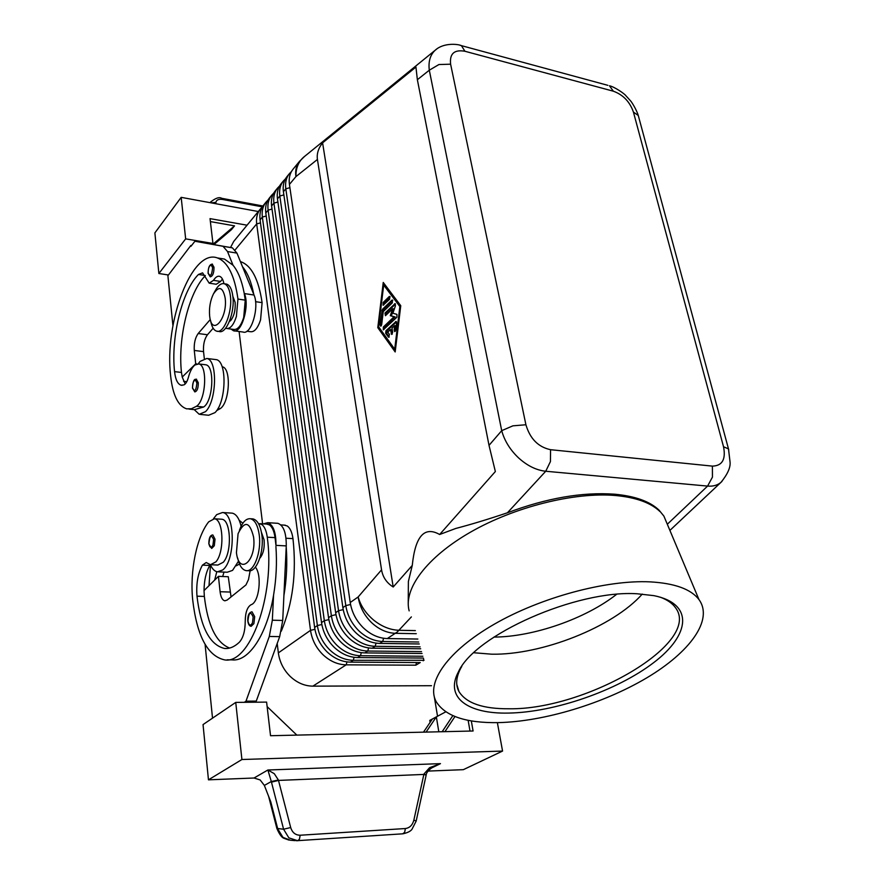 <?xml version="1.0" encoding="UTF-8"?>
<svg xmlns="http://www.w3.org/2000/svg" width="885" height="885" viewBox="0 0 885 885"><rect width="100%" height="100%" fill="white"/><g stroke="black" fill="none" stroke-linecap="round" stroke-linejoin="round"><path stroke-width="1.33" d="M616.557 594.355C585.505 618.781 533.334 636.923 493.918 637.089M212.157 264.084L213.993 267.248C214.015 273 212.776 276.197 210.254 276.828L208.086 273.31M198.24 363.846L200.054 361.434L206.802 358.469C217.743 359.786 216.825 401.115 205.508 411.658L199.225 414.302L194.324 409.7L203.583 407.023C213.119 401.27 214.966 365.903 205.84 364.797L204.9 364.686M214.955 359.476L216.194 359.631C227.246 360.947 226.383 402.133 214.966 412.631L208.639 415.253L200.364 414.423M225.675 328.147L226.383 328.435C230.299 328.988 233.64 324.994 236.395 316.465L237.954 299.064C234.636 275.5 227.777 261.794 217.389 257.933C192.012 248.22 164.19 322.262 170.65 376.092C172.774 395.097 178.106 406.016 186.647 408.848L191.47 408.748L196.459 406.27C205.939 400.496 207.809 365.029 198.749 363.945L194.877 365.007C192.178 367.264 190.021 371.368 188.405 377.32C187.266 381.413 185.784 383.935 183.947 384.898L181.115 385.229C177.642 384.068 175.451 379.532 174.555 371.634C170.794 337.351 182 290.911 198.472 274.461L202.577 272.868L209.192 283.178L213.484 280.346C215.531 277.138 217.577 275.799 219.635 276.341C221.67 277.071 223.097 279.505 223.916 283.665M226.383 328.435L233.629 329.419C237.578 329.972 240.93 326.001 243.696 317.494L245.245 300.148L244.138 292.935C241.76 280.512 238.054 271.275 233.02 265.223L224.48 259.084L220.453 258.431M240.443 261.683L240.897 261.761C251.539 265.644 258.608 279.273 262.104 302.637L260.566 319.872C257.778 328.313 254.382 332.262 250.378 331.698L246.86 331.222M229.348 321.609L230.874 320.348C234.215 315.779 235.62 309.761 235.111 302.316L232.855 296.364M208.838 543.877C208.849 538.058 210.176 535.082 212.843 534.949L215.033 539.219L214.303 545.735L211.681 548.457L208.838 543.921M436.626 49.117L435.298 50.146C430.232 54.77 428.229 61.463 429.302 70.203L438.927 64.539L450.609 64.196C449.48 53.675 454.259 49.372 464.935 51.264L461.417 45.644L459.946 45.246M512.88 425.84L501.706 430.663C504.505 440.841 510.169 449.956 518.687 458.01C527.383 465.82 536.399 470.245 545.735 471.251L550.437 461.55L550.57 449.702C538.268 447.069 530.049 438.761 525.911 424.756L512.88 425.84M728.764 449.923L728.488 448.894L723.532 446.759C725.988 459.381 722.271 465.831 712.392 466.118L712.447 477.126L707.591 486.086C713.067 486.54 717.547 485.268 721.032 482.292L722.005 481.363M464.935 51.264L613.36 91.199C623.095 94.739 629.777 101.698 633.428 112.074L638.273 115.481L638.66 116.953M408.228 603.636L408.383 581.489L412.266 565.438L393.194 586.998C386.645 582.872 382.774 577.153 381.557 569.84L317.427 159.455C316.62 153.813 318.334 148.271 322.594 142.839L415.939 67.061L417.366 79.716L489.018 445.354L495.357 471.539L439.646 534.496L455.753 528.467C471.207 524.418 488.431 519.185 507.426 512.78C546.576 498.1 582.297 491.905 614.577 494.195C635.109 496.098 649.933 501.419 659.048 510.158L663.883 516.088L668.606 527.327M262.27 207.035L260.411 208.948C257.203 212.942 255.964 217.931 256.683 223.905L310.524 630.341C311.907 639.689 316.034 647.787 322.903 654.635C329.961 661.25 337.716 664.657 346.179 664.845L415.806 665.188L420.231 662.555L350.427 662.135C341.942 661.936 334.154 658.506 327.074 651.869C320.171 644.988 316.022 636.846 314.629 627.465L260.079 219.812C259.349 213.827 260.588 208.827 263.796 204.833L266.064 202.068C262.856 206.072 261.628 211.072 262.358 217.068L317.372 625.54C318.777 634.943 322.948 643.096 329.873 649.999C336.975 656.67 344.774 660.099 353.281 660.31L424.048 660.276M260.411 208.948L233.717 241.439L230.542 247.49M314.916 629.335L310.524 630.341L278.355 652.887C279.605 661.969 283.554 669.823 290.203 676.417C297.028 682.8 304.584 686.041 312.87 686.152L346.179 664.845L346.975 661.892M417.842 639.047L387.287 638.561C378.603 638.273 370.605 634.667 363.27 627.753C356.124 620.606 351.765 612.188 350.217 602.519L289.428 184.434C288.61 178.327 289.815 173.261 293.023 169.234L299.495 161.369C296.276 165.384 295.092 170.462 295.922 176.602L317.427 159.455M423.406 658.075L357.584 657.555C349.055 657.334 341.223 653.882 334.099 647.189C327.14 640.253 322.959 632.067 321.532 622.62L265.799 212.92C265.058 206.913 266.285 201.902 269.494 197.897L271.784 195.098C268.586 199.103 267.358 204.114 268.111 210.143L324.33 620.662C325.757 630.131 329.961 638.339 336.942 645.298C344.088 652.013 351.931 655.486 360.472 655.708L422.875 656.25M267.945 200.121L266.064 202.068M422.068 653.473L364.841 652.909C356.279 652.676 348.402 649.181 341.223 642.433C334.231 635.452 329.994 627.211 328.545 617.708L271.595 205.939C270.832 199.899 272.049 194.877 275.257 190.872L277.591 188.029C274.383 192.045 273.155 197.078 273.93 203.119L331.377 615.717C332.849 625.241 337.085 633.505 344.11 640.519C351.312 647.289 359.199 650.796 367.773 651.039L421.514 651.603M273.708 193.129L271.784 195.098M420.685 648.771L372.209 648.196C363.613 647.942 355.693 644.424 348.469 637.62C341.411 630.574 337.152 622.277 335.658 612.719L277.459 198.859C276.684 192.808 277.89 187.764 281.109 183.748L283.466 180.883C280.257 184.899 279.041 189.932 279.826 196.005L338.535 610.705C340.039 620.285 344.32 628.604 351.389 635.662C358.635 642.488 366.567 646.039 375.196 646.293L420.132 646.869M279.527 186.049L277.591 188.029M419.28 643.97L379.687 643.417C371.047 643.141 363.093 639.578 355.814 632.72C348.712 625.629 344.398 617.265 342.882 607.652L283.41 191.702C282.603 185.607 283.82 180.562 287.028 176.546L289.417 173.637C286.209 177.653 285.003 182.708 285.811 188.804L345.803 605.606C347.34 615.252 351.666 623.626 358.779 630.739C366.08 637.62 374.056 641.205 382.718 641.481L418.705 642.012M285.435 178.87L283.466 180.883M291.419 171.601L289.417 173.637M237.645 557.981C239.337 565.537 242.125 569.741 246.019 570.604C253.84 572.506 261.606 551.919 259.25 535.038C257.867 525.38 254.924 519.949 250.433 518.743C246.063 518.367 242.401 522.205 239.437 530.27M253.575 537.007C249.703 521.464 244.537 520.369 238.065 533.71L236.439 552.694C239.116 576.179 256.794 560.67 253.575 537.007M247.059 570.648L248.619 570.714C256.462 572.617 264.239 552.052 261.871 535.182C260.478 525.535 257.524 520.115 253.021 518.909L251.882 518.842M213.373 294.052C218.894 285.634 222.81 286.917 225.144 297.913C227.943 318.301 211.891 337.096 209.712 316.509L209.634 315.945C208.982 308.002 210.221 300.712 213.373 294.052L215.155 290.822C218.086 285.357 221.139 283.001 224.314 283.764C227.423 284.926 229.436 288.908 230.365 295.712C232.666 311.719 223.828 334.099 216.559 331.134C213.639 330.138 211.659 326.631 210.619 320.624M224.314 283.764L226.748 284.14C229.868 285.302 231.892 289.284 232.821 296.077C235.144 312.073 226.283 334.43 219.004 331.466L216.559 331.134M259.781 558.269C263.276 554.121 264.715 547.992 264.095 539.85L261.429 532.283M281.275 631.193C292.802 603.515 296.696 572.661 292.968 538.622C292.061 532.283 290.158 528.068 287.282 526L284.339 525.126M242.866 523.234L239.227 520.358M258.497 523.621L261.739 524.451C264.549 526.542 266.385 530.79 267.259 537.195C275.478 594.997 249.769 665.243 224.292 659.823C207.422 655.774 196.879 635.762 192.687 599.798C189.711 571.201 196.647 536.929 208.683 521.84L214.38 518.776C223.507 519.141 224.746 552.129 215.874 561.886L210.453 564.73L206.216 562.528L202.422 565.139C197.886 573.414 196.072 583.768 196.99 596.191C200.696 627.509 209.867 644.933 224.502 648.462C229.469 648.937 234.403 646.869 239.304 642.278C243.231 637.908 245.211 630.839 245.233 621.06C245.366 612.453 247.302 607.01 251.041 604.743C259.15 602.53 262.314 574.996 255.356 567.141M266.562 524.053L269.46 524.916C272.281 527.006 274.14 531.243 275.036 537.626L275.965 545.359C276.065 532.316 273.299 524.75 267.657 522.681L263.464 523.865M220.885 519.174L221.77 519.23C230.963 519.595 232.246 552.494 223.319 562.218L217.876 565.05L211.272 564.763M210.387 564.718C212.289 568.989 214.624 571.356 217.411 571.832L222.666 569.984C235.609 560.636 235.288 513.023 222.456 512.526L216.67 514.65L213.473 518.721M218.462 571.876L227.246 572.23L232.545 570.394L238.474 561.234M247.822 621.148C247.512 615.606 248.906 612.486 252.004 611.789L254.681 616.668L253.895 623.615L251.163 626.303C249.47 626.16 248.353 624.445 247.833 621.181M196.282 379.156L198.273 382.685C198.328 388.205 197.178 391.281 194.811 391.911L192.465 388.061M274.284 773.689L267.889 770.005L271.308 781.521L278.388 780.006L274.284 773.689M430.785 768.235L440.476 763.633L429.546 767.715L423.948 774.032L413.859 820.118C412.498 825.141 409.678 827.951 405.385 828.537L300.181 835.23C295.479 835.197 292.315 832.641 290.689 827.541L278.388 780.006M221.549 198.273L222.6 199.468L262.369 206.858M295.114 840.639L290.435 840.241L282.957 837.376L277.713 828.791L270.766 801.821L264.361 785.426L260.146 779.939L254.017 778.015L208.462 779.829L241.915 759.518L502.558 751.066L497.37 722.636M264.361 785.426L271.308 781.521L283.587 829.223L288.864 837.863L297.725 840.728L299.429 839.223L300.181 835.23M426.061 775.57L416.171 821.092M426.172 775.061L423.804 774.43L278.543 780.415L271.463 782.141M402.675 833.814L404.633 832.365L405.385 828.537M210.918 201.647L210.331 202.709M498.277 722.625C465.82 723.111 445.111 716.098 436.139 701.584C425.818 682.545 447.71 650.951 494.372 624.146C540.912 597.353 606.269 579.752 650.066 581.865C674.746 583.248 691.041 589.156 698.973 599.576C713.708 619.865 689.869 652.256 646.647 677.921C603.282 703.652 543.954 721.596 498.277 722.625M409.158 610.871C403.217 589.178 426.537 557.318 470.61 532.084C514.605 506.862 574.265 491.949 615.352 495.5C635.939 497.392 650.807 502.746 659.978 511.552M660.42 597.231C667.29 599.82 672.279 603.26 675.388 607.553C702.69 642.565 586.279 709.936 509.251 708.774C483.044 708.985 466.284 703.254 458.972 691.572C455.465 685.078 456.029 677.368 460.631 668.44L461.804 666.361M637.211 593.78L653.982 595.66C694.017 603.736 690.433 634.844 653.606 662.688C617.066 690.643 554.541 712.314 508.565 713.078C468.032 714.073 444.513 697.59 458.419 671.881C474.681 634.999 576.544 589.698 637.211 593.78M642.278 594.078C613.128 627.011 541.753 655.199 491.662 654.192L473.84 652.743M412.266 565.438C415.253 536.188 424.38 525.878 439.646 534.496M322.594 142.839L393.194 586.998M377.784 327.66L383.249 282.448L400.761 305.69L395.175 351.942L377.784 327.66L378.824 327.815L395.307 350.803M435.022 765.636C429.258 769.253 426.305 772.384 426.183 775.006L423.948 774.032M181.171 197.344L154.886 232.888L158.869 273.52L185.662 238.873L181.171 197.344L258.298 211.526M210.387 221.593L234.525 225.863L231.483 229.613L213.982 244.548M212.311 244.249L212.942 243.464L210.033 218.628L247.059 225.199M212.831 244.348L234.525 225.863M185.662 238.873L212.942 243.464M158.869 273.52L168.46 274.992M191.514 245.587L190.85 245.477L167.896 275.711L172.929 325.669M190.85 245.477L190.939 246.318L194.91 241.251L223.02 246.284L227.534 251.55L233.02 265.223M502.558 751.066L463.331 769.673L428.13 771.078M208.462 779.829L203.041 724.583L235.742 702.402L241.915 759.518M430.099 722.392L429.778 720.401L436.349 716.883L438.816 731.795M426.083 732.094L436.349 716.883L445.774 711.828M452.832 715.655L442.157 731.718M471.318 720.899L473.088 730.999L270.533 735.723L266.606 702.104L235.742 702.402M423.495 732.149L432.4 718.996M468.132 720.313L470.012 731.065M454.956 716.54L444.934 731.652M267.126 706.606L296.84 735.103M244.293 702.325L245.986 701.186L269.294 636.47L272.337 620.219L273.553 595.262C267.027 634.722 248.563 662.113 231.914 659.867L227.091 659.834M205.088 644.413L212.522 718.155M434.336 696.982L437.533 716.242M250.156 570.703L248.475 579.598L245.986 584.897L227.18 600.041L224.867 600.815C222.389 600.218 220.785 597.187 220.088 591.722L218.44 576.345L204.037 590.594L204.346 596.424C207.754 625.441 216.161 642.654 229.569 648.063M254.57 702.214L256.274 701.086L279.682 636.636L282.724 620.451L286.264 545.901C286.353 532.903 283.543 525.369 277.857 523.312L276.828 523.245M231.051 596.921L228.286 576.732L218.44 576.345M245.986 701.186L256.274 701.086M275.91 546.454C277.082 562.694 276.286 578.956 273.553 595.262M210.287 564.707L209.778 565.46C206.061 571.898 204.147 580.283 204.037 590.594M286.22 546.996C287.415 563.159 286.651 579.365 283.908 595.605M241.107 526.232C239.182 518.411 236.229 514.052 232.235 513.145L231.073 513.079M209.004 585.671L210.486 564.94M236.273 565.792L239.514 564.066M222.688 576.511L224.005 572.097M216.792 571.699L214.646 580.095M431.493 685.709L312.87 686.152M423.683 659.026L423.196 660.785M416.547 662.533L415.806 665.188M278.355 652.887L277.204 643.45M262.591 523.809L239.105 331.499M390.44 329.596L387.763 332.129L389.444 334.453L388.626 337.262L385.661 333.324L385.982 330.691L396.082 321.465L396.591 323.014L395.739 330.116L394.666 331.587L394.157 330.028L394.688 325.603L391.989 328.147L392.686 332.196L391.635 334.43L390.44 329.596L391.491 329.751L392.276 334.121M396.491 321.908L387.033 330.835L386.712 333.468L389.234 336.975M394.688 325.603L395.739 325.757L395.307 331.278M389.19 296.586L389.721 296.409L389.654 299.23L383.116 305.27L383.183 302.46L389.19 296.586L390.042 296.718M390.119 296.873L384.223 302.615L383.769 304.96M399.854 306.553L383.692 285.07L378.647 326.83L394.71 349.21L399.854 306.553L400.639 306.675M394.71 349.21L395.495 349.309M400.673 306.409L384.732 285.235L383.692 285.07M384.156 283.665L383.979 285.114M378.902 327.184L378.824 327.815M383.249 311.62L381.667 324.718L380.638 326.167L380.141 324.64L382.364 309.396L391.845 300.203L392.376 300.026L392.309 302.869L383.249 311.62M392.774 300.491L383.415 309.562L381.269 325.846M394.091 316.764L390.296 315.702L392.697 308.721L385.44 315.702L384.986 313.036L395.086 303.644L395.44 305.779L392.874 313.235L396.934 314.363L396.889 317.239L383.282 329.839L383.327 327.007L394.091 316.764L395.141 316.918L384.367 327.162L383.924 329.541M390.296 315.702L395.141 316.918M392.697 308.721L393.748 308.887L391.347 315.856M395.484 304.097L386.026 313.202L385.572 315.569M607.873 85.336L461.417 45.644C457.91 43.973 443.518 42.546 435.32 50.135L303.61 157.198C298.334 161.933 295.778 168.393 295.922 176.602L289.428 184.434M222.235 366.777L222.235 366.777C231.516 367.894 229.735 403.04 220.055 408.737L216.604 410.64M253.774 294.384C251.351 282.005 247.601 272.79 242.512 266.75L254.028 295.026C259.626 307.128 251.13 335.415 243.032 332.03L233.441 330.736L231.029 329.065M185.197 383.979L182.221 377.054L181.469 372.441C177.664 338.335 188.815 292.183 205.32 275.677M209.789 283.266L216.261 284.251L220.586 281.441L222.434 279.052M244.138 292.935L244.393 293.577C249.924 305.712 241.45 334.11 233.441 330.736M210.287 319.507L198.185 333.523C195.165 337.76 193.87 343.402 194.28 350.449L195.707 363.801L182.221 377.054M194.91 241.251L232.39 247.855L236.948 253.11L242.512 266.75M183.604 381.302L186.79 381.667M195.707 363.801L196.924 363.945M213.152 328.235L207.455 334.751C204.413 338.966 203.107 344.586 203.539 351.61L204.302 358.502M208.174 273.034C210.342 277.204 211.825 275.401 212.621 267.613L211.128 264.958C209.103 265.799 208.119 268.498 208.174 273.034M203.583 407.023L196.459 406.27M262.104 302.637L255.566 301.674M213.595 539.562L212.975 545.038C211.194 548.412 209.845 547.97 208.926 543.722C209.756 535.547 211.316 534.164 213.595 539.562M417.366 79.716L429.302 70.203L501.706 430.663L489.018 445.354M728.488 448.894L638.273 115.481C636.426 109.32 631.182 101.31 630.596 100.901L625.739 95.558C624.721 93.943 614.699 86.874 609.444 85.768L613.36 91.199M507.426 512.78L545.735 471.251L707.591 486.086L667.755 523.832M387.287 638.561L397.288 631.967L411.37 616.911M381.557 569.84L358.148 596.966C359.73 606.701 364.122 615.175 371.324 622.387C378.714 629.357 386.767 633.007 395.484 633.317L416.271 633.693M235.133 249.891L256.683 223.905L260.489 222.876M415.375 630.607L399.035 630.286C390.274 629.976 381.866 626.613 373.791 620.208C365.881 613.582 360.66 605.838 358.148 596.966L350.217 602.519M260.079 219.812L262.358 217.068L266.219 216.017M321.841 624.511L317.372 625.54L314.629 627.465M265.799 212.92L268.111 210.143L272.027 209.07M328.866 619.622L324.33 620.662L321.532 622.62M271.595 205.939L273.93 203.119L277.901 202.034M335.99 614.666L331.377 615.717L328.545 617.708M277.459 198.859L279.826 196.005L283.864 194.91M343.225 609.632L338.535 610.705L335.658 612.719M283.41 191.702L285.811 188.804L289.904 187.686M350.56 604.51L345.803 605.606L342.882 607.652M275.036 537.626L267.259 537.195M253.143 617.022L252.479 622.863C250.499 626.303 248.984 625.673 247.933 620.993C248.807 612.265 250.543 610.949 253.143 617.022M192.543 387.829C194.645 392.42 196.094 390.827 196.901 383.039L195.441 380.096C193.461 380.627 192.499 383.205 192.543 387.829M430.663 768.434L440.476 763.633L267.889 770.005L254.017 778.015M211.061 202.842L215.907 202.388C216.438 199.866 218.672 198.893 222.6 199.468M290.689 827.541L283.587 829.223L276.872 828.437L268.586 796.246M402.963 833.803C407.565 832.752 410.551 831.269 411.934 829.367L416.171 821.081L413.859 820.118M215.763 203.705L215.907 202.388M220.088 591.722L229.967 592.043M269.294 636.47L279.682 636.636M272.337 620.219L282.724 620.451M275.965 545.359L286.264 545.901M209.778 565.46L202.422 565.139M204.346 596.424L196.99 596.191M292.968 538.622L286.032 538.235M379.687 643.417L382.718 641.481L383.592 638.262M372.209 648.196L375.196 646.293L376.048 643.13M364.841 652.909L367.773 651.039L368.614 647.931M357.584 657.555L360.472 655.708L361.29 652.654M350.427 662.135L353.281 660.31L354.077 657.312M391.137 333.645L392.188 333.789M388.338 337.041L389.068 337.141M385.661 333.324L386.712 333.468M385.982 330.691L387.033 330.835M395.562 321.631L396.414 321.753M394.157 330.028L395.208 330.182M383.183 302.46L384.223 302.615M380.141 324.64L381.181 324.784M381.822 310.69L382.873 310.856M382.364 309.396L383.415 309.562M391.845 300.203L392.708 300.336M383.327 327.007L384.367 327.162M394.555 303.82L395.418 303.953M384.986 313.036L386.026 313.202M304.462 156.512L299.495 161.369M712.392 466.118L550.57 449.702M633.428 112.074L723.532 446.759M525.911 424.756L450.609 64.196M220.055 408.737L217.953 408.516M245.245 300.148L237.954 299.064M220.586 281.441L213.484 280.346M205.232 275.512L198.472 274.461M181.469 372.441L174.555 371.634M244.393 293.577L254.028 295.026M227.534 251.55L236.948 253.11M222.434 246.141L231.793 247.711M194.28 350.449L203.539 351.61M198.185 333.523L207.455 334.751M206.802 358.469L216.194 359.631M198.749 363.945L205.84 364.797M253.021 518.909L250.433 518.743M285.313 525.192L280.877 524.916M210.254 202.687L210.718 201.935C215.641 198.019 219.314 196.802 221.748 198.317L262.922 205.984M296.375 840.739L402.83 833.814M458.972 691.572L456.782 684.359M460.631 668.44L458.419 671.881M698.973 599.576L663.883 516.088M669.901 530.414L721.043 482.281C727.592 474.205 730.601 467.479 730.07 462.136L728.499 448.916M276.905 828.559C279.428 834.356 281.795 837.619 284.008 838.327L289.063 840.119M196.536 379.189C195.773 379.886 193.384 376.789 192.454 388.017M267.657 522.681L277.857 523.312M222.456 512.526L232.235 513.145M221.77 519.23L214.38 518.776M227.002 648.484L224.502 648.462M267.513 524.108L259.814 523.643M217.389 257.933L224.48 259.084M181.115 385.229L182.111 385.34M189.036 409.102L193.704 409.578M232.39 247.855L223.02 246.284M212.444 264.128C209.634 264.239 208.185 267.281 208.086 273.255"/></g></svg>
